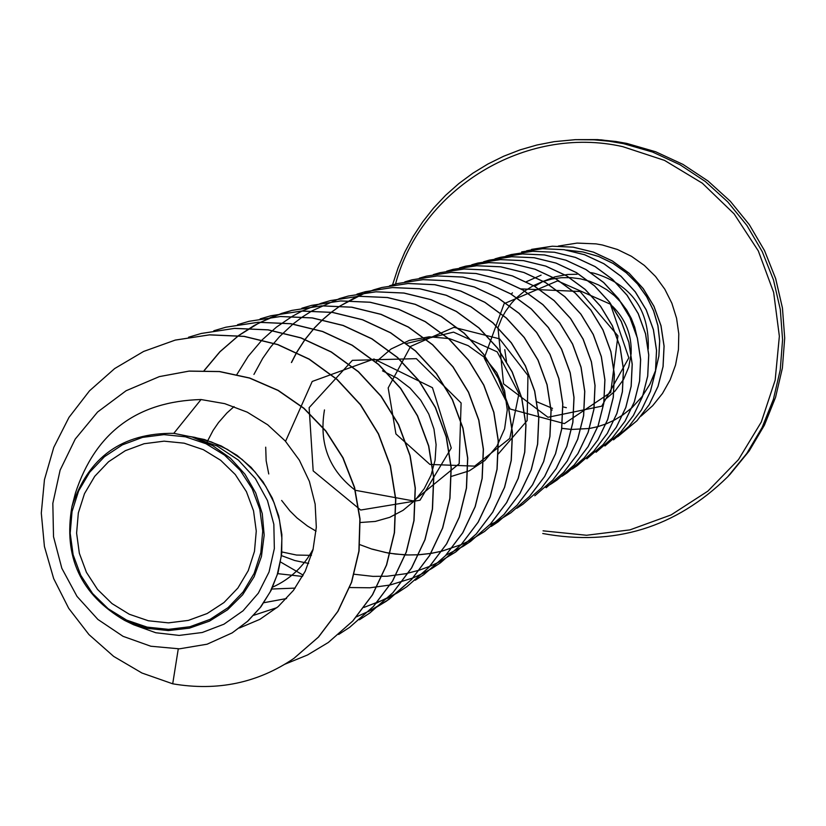 <?xml version="1.0" encoding="UTF-8"?>
<svg xmlns="http://www.w3.org/2000/svg" width="826" height="826" viewBox="0 0 826 826"><rect width="100%" height="100%" fill="white"/><g stroke="black" fill="none" stroke-linecap="round" stroke-linejoin="round"><path stroke-width="1.24" d="M148.381 620.77L129.279 614.245L112.037 603.61L97.509 589.413L86.431 572.335L79.337 553.255L76.601 533.111L78.336 512.915L84.489 493.659L94.732 476.313L108.567 461.744L125.315 450.697L144.127 443.717L164.075 441.167L184.146 443.18L203.33 449.664L220.676 460.288L235.286 474.537L246.427 491.676L253.541 510.85L256.267 531.087L254.47 551.365L248.244 570.663L237.909 588.019L223.98 602.546L207.171 613.522L188.328 620.409L168.401 622.866L148.381 620.77M147.111 627.12L126.636 620.12L108.154 608.731L92.595 593.502L80.721 575.216L73.122 554.773L70.189 533.183L72.048 511.542L78.635 490.902L89.611 472.317L104.437 456.706L122.382 444.863L142.547 437.377L163.92 434.641L185.427 436.799L205.994 443.738L224.579 455.136L240.242 470.397L252.188 488.775L259.818 509.322L262.74 531.015L260.81 552.749L254.129 573.43L243.05 592.025L228.121 607.595L210.103 619.355L189.918 626.738L168.556 629.36L147.111 627.12M124.602 620.398L133.544 624.724L155.794 632.747L179.139 635.411L202.267 632.499L223.949 624.198L243.03 610.817L258.352 593.14L269.039 572.005L274.346 548.567L273.84 524.324L267.459 500.535L255.379 478.595L238.311 460.051L217.083 445.988L192.954 437.388L212.829 445.741L230.413 458.193L244.971 474.217L255.74 492.977L262.265 513.648L264.175 535.155L261.429 556.548L254.14 576.724L242.637 594.813L227.522 609.825L209.443 621.142L189.402 628.152L168.328 630.579L147.08 628.318L124.612 620.398C80.7 594.668 63.148 556.724 71.945 506.555C88.103 457.222 122.062 432.814 173.811 433.34L204.332 439.494L221.275 445.978L237.041 455.353L251.114 467.382L263.009 481.754L272.312 498.078L278.692 515.847L281.873 534.546L281.697 553.575L278.125 572.335L271.196 590.218L261.068 606.614L248.017 620.956L232.199 632.881L247.335 621.524L260.087 607.75L270.123 592.025L277.195 574.855L281.139 556.786L281.893 538.376L279.498 520.173L274.067 502.704L265.817 486.473L255.048 471.935L242.111 459.473L227.408 449.406L211.415 441.972L194.595 437.315L186.728 436.025M577.147 274.242L567.524 274.48L554.938 276.834L542.992 281.449L534.701 286.302M612.469 306.188C625.654 319.342 631.88 335.077 631.147 353.404M631.126 353.765L628.772 367.033L623.568 379.382M623.485 379.516L615.029 391.09L604.147 400.352M551.056 409.675L552.171 410.047M239.478 627.977L259.891 619.335L278.125 606.645L293.447 590.394L305.217 571.262L312.971 549.889L316.317 527.246L315.14 504.097L309.399 481.413L299.332 460.123L285.218 440.939L267.707 424.801L247.242 412.164L224.755 403.656L201.038 399.536L173.811 433.34M313.188 549.011C303.844 566.368 290.339 579.078 272.663 587.141M207.223 441.662L213.118 430.398L218.529 422.54L226.954 412.948L234.057 406.588M311.443 555.361L296.524 555.051L281.852 551.944M268.749 473.969L266.158 460.743L265.704 447.176M382.51 370.833L397.11 378.153L410.026 388.075L420.713 400.197L428.766 414.032L433.96 429.024L436.097 444.646L435.085 460.237L431.069 475.146L424.192 488.755L414.714 500.639L403.078 510.313L389.738 517.334L375.283 521.433L360.26 522.517M285.559 441.332L312.218 381.457L373.982 359L432.463 387.693L451.254 448.053L419.98 500.246L360.694 510.034L313.178 470.892L309.13 407.662L352.382 360.342L416.345 358.66L461.115 402.985L459.173 463.716L413.537 500.948L355.356 490.303M355.108 490.128C329.047 470.108 318.836 443.376 324.473 409.923M375.747 362.129L391.111 348.975L409.376 340.343L429.231 336.801L449.313 338.608L468.125 345.619L484.335 357.266L496.777 372.66L504.593 390.636L507.257 409.841L504.614 428.808L496.953 446.112L484.862 460.474L469.302 470.83L451.492 476.365M406.568 343.482L453.557 332.135L497.221 351.876L518.934 393.63L509.787 438.399L474.671 466.132L429.912 464.429L395.922 433.939L388.179 387.91L410.615 346.404L453.949 327.333L499.585 338.836L527.948 375.458L527.153 420.589L498.346 453.877M504.779 349.656L506.493 361.499M636.898 336.368L634.729 327.23L631.322 318.423L626.748 310.122L621.1 302.512L614.399 295.667L606.883 289.802L598.602 284.98L589.723 281.294L580.43 278.827L570.859 277.629L561.205 277.712L551.654 279.085L542.331 281.738L533.493 285.59M533.41 285.631L524.655 291.01M524.582 291.062L516.715 297.608M516.653 297.659L511.439 303.235L505.46 311.464L501.785 318.103L498.006 327.53M497.975 327.654L503.54 383.853L547.968 417.275L601.72 406.185L628.823 357.854L610.414 304.195L557.581 280.881L504.118 303.669L484.232 358.071L510.148 409.025L564.385 423.614L610.744 392.391L617.92 335.841L580.058 291.485L521.072 288.894M281.645 500.442L289.936 510.943L297.04 517.964L307.561 526.1L316.069 531.149M281.48 555.619L294.779 560.534L308.635 563.425M277.743 573.657L302.553 576.445M271.775 589.031L295.161 588.102M263.876 602.712L286.55 598.54M253.788 615.267L276.947 607.647M201.038 399.536C137.199 401.302 95.331 432.463 75.445 493.039L71.945 506.555M293.984 658.343L318.537 637.042L337.968 611.312L351.639 582.216L359.073 550.994L360.043 518.965L354.591 487.443L343.027 457.728L325.898 430.976L303.968 408.24L278.207 390.378L249.7 377.998L219.613 371.524L189.164 371.08L159.428 376.594M178.271 648.864L172.706 683.804C217.403 691.434 257.795 682.978 293.891 658.405L318.34 637.166L337.782 611.436L351.453 582.34L358.887 551.107L359.868 519.069L354.406 487.546L342.831 457.81L325.702 431.058L303.772 408.323L278.011 390.45L249.493 378.071L219.396 371.586L188.937 371.142L159.315 376.625L126.099 390.739L97.582 412.029L75.238 439.071L60.122 470.139L52.833 503.333L53.514 536.693L61.836 568.298L77.004 596.393L97.902 619.448L123.053 636.33L150.817 646.231L179.418 648.833L207.099 644.208L232.199 632.881M192.954 437.388L194.595 437.315M552.532 408.385L537.045 401.87M175.319 340.075L209.659 334.819L244.238 336.347L277.866 344.556L309.244 359.114L337.153 379.423L360.549 404.668L378.514 433.836L390.409 465.75L395.788 499.131L394.498 532.636L386.62 564.943L372.557 594.772L352.878 620.925L328.335 642.473M201.317 333.456L234.656 328.356L268.254 329.842L300.901 337.824L331.36 351.959L358.463 371.69L381.168 396.222L398.607 424.564L410.13 455.57L415.323 488.011L414.043 520.576L406.361 551.975L392.649 580.967L373.497 606.408L349.615 627.347M225.901 327.199L258.29 322.254L290.938 323.699L322.656 331.463L352.258 345.216L378.587 364.39L400.631 388.241L417.564 415.788L428.746 445.937L433.774 477.48L432.504 509.146L425.018 539.688L411.668 567.885L393.021 592.634L369.78 613.026M249.091 321.293L280.603 316.482L312.352 317.896L343.203 325.444L371.989 338.815L397.585 357.482L419.019 380.683L435.478 407.486L446.35 436.82L451.223 467.506L449.964 498.326L442.664 528.062L429.654 555.516L411.482 579.615L388.922 599.428L368.355 611.643M271.011 315.718L301.686 311.02L332.589 312.393L362.635 319.734L390.657 332.754L415.571 350.926L436.438 373.517L452.452 399.619L463.025 428.188L467.753 458.089L466.514 488.114L459.37 517.076L446.67 543.828L428.952 567.328L406.939 586.625L397.74 592.645M260.138 318.898L270.918 315.738L301.511 311.061L332.424 312.435L362.48 319.776L390.502 332.806L415.426 350.978L436.304 373.569L452.318 399.681L462.88 428.26L467.619 458.162L466.38 488.197L459.235 517.169L446.536 543.931L428.808 567.421L406.784 586.728L397.667 592.707L376.377 603.145M204.259 370.544L219.995 351.762L238.497 335.707M238.59 335.635L259.013 322.935L281.521 313.426M271.217 317.256L291.785 310.431L321.582 305.878L351.69 307.22L380.962 314.386L408.261 327.075L432.525 344.783L452.844 366.806L468.435 392.247L478.719 420.093L483.303 449.241L482.074 478.512L475.095 506.751L462.684 532.832L445.39 555.743L423.903 574.576L415.251 580.244M281.697 313.374L291.95 310.39L321.748 305.837L351.855 307.179L381.116 314.334L408.405 327.024L432.669 344.731L452.978 366.744L468.569 392.185L478.843 420.031L483.437 449.168L482.198 478.43L475.218 506.668L462.818 532.739L445.524 555.65L423.975 574.524M311.681 305.362L340.797 300.922L370.141 302.223L398.659 309.213L425.245 321.582L448.89 338.836L468.672 360.301L483.86 385.102L493.865 412.246L498.326 440.65L497.107 469.189L490.293 496.725L478.192 522.166L461.311 544.51L440.361 562.888L432.039 568.35M431.967 568.391L422.974 573.378M422.902 573.42L413.031 577.921M412.948 577.963L390.13 585.004M390.027 585.025L369.955 587.782L349.666 587.544M303.235 575.185L280.53 561.99M236.886 374.477L248.223 356.295L262.09 339.94M262.172 339.858L276.462 327.117L292.28 316.327M292.363 316.286L302.11 311.03M302.182 310.999L321.211 303.266L330.39 300.602L358.721 296.276L387.342 297.556L415.168 304.36L441.105 316.43L464.171 333.27L483.478 354.209L498.274 378.411L508.031 404.905L512.368 432.628L511.17 460.485L504.5 487.371L492.678 512.213L476.179 534.03L455.704 551.985L439.256 561.969M321.283 303.245L330.545 300.561L358.866 296.245L387.487 297.515L415.302 304.319L441.239 316.389L464.295 333.229L483.592 354.158L498.398 378.36L508.145 404.843L512.492 432.566L511.284 460.412L504.614 487.288L492.792 512.13L476.303 533.947L455.828 551.892L439.318 561.907M439.246 561.948L429.923 566.264M429.84 566.295L419.629 570.054M419.546 570.085L405.855 573.698L387.157 576.228L372.98 576.372L354.189 574.246M253.933 374.426L262.72 358.329L270.618 347.065L279.56 336.605L292.951 324.081M293.034 324.019L302.553 316.854M302.626 316.802L312.042 310.855M312.114 310.803L339.538 298.578M339.61 298.558L348.417 296.007L376.067 291.785L404.007 293.024L431.151 299.673L456.468 311.443L478.977 327.891L497.81 348.335L512.244 371.958L521.753 397.822L525.976 424.884L524.778 452.09L518.253 478.337L506.679 502.59L490.561 523.911L470.552 541.443L463.056 546.389M339.538 298.568L348.273 296.049L375.933 291.826L403.873 293.065L431.027 299.704L456.344 311.485L478.853 327.932L497.686 348.376L512.13 372.01L521.64 397.874L525.863 424.956L524.675 452.152L518.139 478.409L506.565 502.673L490.448 523.994L470.428 541.526L462.994 546.43L445.968 555.165M365.453 291.671L392.515 287.541L419.794 288.759L446.298 295.254L471.016 306.756L492.988 322.811L511.366 342.78L525.45 365.856L534.721 391.121L538.831 417.564L537.654 444.14L531.263 469.777L519.946 493.483L504.18 514.309L484.614 531.448L469.695 540.576M356.956 294.118L365.381 291.692L392.381 287.572L419.67 288.79L446.174 295.285L470.892 306.797L492.874 322.852L511.253 342.831L525.346 365.908L534.618 391.173L538.728 417.626L537.55 444.202L531.159 469.849L519.833 493.556L504.066 514.391L484.501 531.531L469.643 540.617L461.228 544.592M469.581 540.658L461.176 544.644L441.951 551.128M441.858 551.148L430.924 553.389M430.821 553.399L418.772 554.731M418.668 554.742L408.633 554.969L395.282 554.039L385.36 552.449L372.361 549.125M291.557 362.469L296.771 352.361L304.99 339.62L314.572 327.86L322.584 319.786M322.656 319.714L331.371 312.29M331.443 312.228L340.085 306.002M340.157 305.961L357.173 296.369M357.245 296.338L373.641 289.854M365.588 292.734L381.695 287.541L408.075 283.524L434.724 284.712L460.619 291.062L484.769 302.306L506.224 318L524.18 337.514L537.943 360.064L546.998 384.761L551.004 410.605L549.837 436.572L543.591 461.641L532.512 484.821L517.097 505.192L498.068 521.887L491.222 526.43M373.775 289.823L381.829 287.5L408.199 283.483L434.848 284.681L460.743 291.02L484.883 302.275L506.338 317.958L524.283 337.473L538.046 360.022L547.091 384.699L551.107 410.543L549.94 436.51L543.684 461.579L532.615 484.748L517.2 505.12L498.068 521.887M397.275 283.566L423.129 279.622L449.179 280.778L474.496 286.973L498.099 297.969L519.079 313.312L536.632 332.382L550.075 354.437L558.913 378.576L562.826 403.852L561.68 429.262L555.547 453.773L544.706 476.447L529.611 496.385L510.829 512.822M412.153 279.787L437.439 275.915L462.921 277.051L487.681 283.122L510.767 293.87L531.283 308.883L548.443 327.55L561.597 349.119L570.229 372.743L574.039 397.482L572.903 422.334L566.894 446.329L556.27 468.518L541.474 488.021L523.085 504.118M426.433 276.152L451.161 272.373L476.096 273.489L500.319 279.425L522.91 289.957L542.971 304.649L559.76 322.914L572.614 344.029L581.06 367.147L584.777 391.348L583.652 415.685L577.756 439.174L567.348 460.887L552.873 479.989L534.814 495.796L552.78 480.051L567.266 460.949L577.673 439.225L583.569 415.736L584.684 391.4L580.967 367.188L572.521 344.07L559.667 322.956L542.878 304.68L522.806 289.988L500.215 279.456L475.993 273.52L451.058 272.404L426.484 276.132M440.072 272.673L464.295 268.977L488.703 270.071L512.409 275.884L534.515 286.199L554.153 300.571L570.58 318.454L583.166 339.135L591.426 361.767L595.061 385.474L593.956 409.293L588.174 432.297L577.983 453.577L563.786 472.286L546.141 487.743M453.113 269.348L476.839 265.724L500.752 266.788L523.983 272.487L545.635 282.575L564.87 296.668L580.967 314.19L593.285 334.437L601.369 356.625L604.931 379.846L603.837 403.202L598.158 425.741L588.153 446.598L574.235 464.935L556.972 480.051L551.458 483.737M465.688 266.158L488.93 262.606L512.357 263.649L535.124 269.235L556.342 279.126L575.185 292.931L590.941 310.101L603.011 329.956L610.93 351.7L614.399 374.467L613.315 397.347L607.74 419.453L597.921 439.886L584.261 457.872L567.338 472.689L562.072 476.21M477.779 263.071L500.556 259.601L523.519 260.624L545.821 266.106L566.615 275.801L585.087 289.337L600.523 306.178L612.345 325.63L620.099 346.941L623.496 369.263L622.422 391.7L616.96 413.361L607.327 433.413L593.935 451.048L577.291 465.616M489.364 260.128L511.697 256.721L534.215 257.722L556.084 263.091L576.476 272.601L594.586 285.879L609.722 302.388L621.317 321.469L628.916 342.377L632.241 364.266L631.188 386.279L625.819 407.528L616.361 427.197L603.217 444.502L586.842 458.833L603.145 444.564L616.289 427.248L625.747 407.579L631.116 386.32L632.169 364.307L628.844 342.408L621.245 321.51L609.65 302.419L594.503 285.899L576.393 272.632L556.001 263.112L534.123 257.743L511.604 256.741L489.405 260.118M500.494 257.289L522.404 253.943L544.499 254.924L565.955 260.19L585.964 269.524L603.734 282.544L618.581 298.744L629.949 317.473L637.404 337.989L640.656 359.475L639.613 381.075L634.337 401.942L625.045 421.25L612.128 438.234L596.124 452.235M511.253 254.553L532.76 251.269L554.432 252.24L575.495 257.413L595.123 266.571L612.551 279.353L627.12 295.254L638.271 313.643L645.571 333.776L648.761 354.86L647.729 376.067L642.535 396.542L633.408 415.499L620.729 432.174L604.931 445.978L620.656 432.225L633.346 415.54L642.473 396.594L647.667 376.109L648.699 354.901L645.509 333.807L638.199 313.673L627.048 295.285L612.479 279.384L595.04 266.591L575.412 257.433L554.36 252.26L532.677 251.29L511.294 254.542M521.66 251.899L542.723 248.698L564.003 249.648L584.674 254.728L603.93 263.721L621.038 276.266L635.339 291.877L646.273 309.926L653.438 329.688L656.567 350.389L655.555 371.204L650.454 391.317L641.492 409.933L629.04 426.309L613.532 439.866L628.968 426.361L641.43 409.975L650.392 391.359L655.483 371.246L656.505 350.43L653.376 329.719L646.211 309.957L635.266 291.908L620.966 276.297L603.858 263.742L584.591 254.749L563.921 249.669L542.641 248.719L521.66 251.899M531.562 249.38L552.295 246.22L573.192 247.15L593.491 252.126L612.407 260.954L629.205 273.282L643.258 288.615L653.996 306.343L661.027 325.754L664.094 346.094L663.092 366.548L658.074 386.31L649.267 404.595L637.022 420.692L617.672 436.768M566.553 250.082L582.857 251.92L598.53 256.421L613.119 263.411L626.242 272.663L637.548 283.876L646.737 296.71L653.593 310.772L657.95 325.64L659.716 340.87L658.9 356.016L655.565 370.657L649.835 384.379L641.936 396.79L632.117 407.559M632.035 407.641L622.794 415.003L632.045 407.61M622.721 415.055L614.245 420.155L622.721 415.055M614.172 420.197L606.016 423.903M605.954 423.934L597.838 426.629M597.766 426.65L589.485 428.467M589.423 428.477L571.654 429.448L589.403 428.508M571.571 429.437L561.732 428.291M172.706 683.804L141.938 673.014L113.678 656.412L88.96 634.585L68.713 608.339L53.68 578.623L44.418 546.492L41.3 513.111L44.449 479.679L53.773 447.393L68.971 417.409L89.518 390.812L114.69 368.551L143.6 351.453L175.215 340.105L209.443 334.881L244.042 336.409L277.67 344.618L309.048 359.176L336.977 379.495L360.363 404.74L378.349 433.918L390.233 465.833L395.623 499.224L394.322 532.739L386.454 565.056L372.381 594.885L352.702 621.049L328.242 642.535L307.489 654.997L285.104 664.125M188.555 337.235L201.214 333.487L234.46 328.407L268.058 329.894L300.716 337.875L331.185 352.021L358.288 371.752L380.993 396.294L398.442 424.636L409.964 455.653L415.168 488.104L413.888 520.679L406.206 552.078L392.495 581.081L373.331 606.521L349.532 627.409L338.65 634.471M213.81 330.761L225.797 327.23L258.104 322.305L290.752 323.751L322.481 331.515L352.082 345.268L378.422 364.452L400.476 388.303L417.409 415.86L428.591 446.019L433.629 477.562L432.349 509.239L424.874 539.781L411.513 567.989L392.866 592.748L369.697 613.088L359.393 619.789M237.578 324.68L248.998 321.314L280.427 316.534L312.176 317.948L343.038 325.496L371.824 338.866L397.43 357.534L418.875 380.745L435.333 407.548L446.205 436.892L451.089 467.588L449.829 498.419L442.529 528.155L429.51 555.619L411.338 579.728L386.609 601.039L373.145 609.227L356.45 616.857M397.585 592.748L387.539 598.251M387.446 598.292L363.998 607.409M204.115 370.544L219.871 351.752L238.404 335.697M238.497 335.624L254.212 325.475L271.042 317.308M301.831 308.222L311.608 305.383L340.642 300.963L369.996 302.264L398.514 309.254L425.111 321.624L448.755 338.887L468.548 360.353L483.737 385.153L493.741 412.308L498.202 440.723L496.984 469.261L490.169 496.798L478.068 522.249L461.187 544.602L440.227 562.981L431.977 568.402M431.905 568.453L422.922 573.44M462.932 546.471L445.916 555.217M461.104 544.675L441.9 551.19M441.817 551.21L430.883 553.461M430.78 553.472L418.73 554.814M418.627 554.814L405.752 554.979L388.654 553.172L371.927 549.114L359.785 544.623M291.402 362.531L296.627 352.403L304.866 339.631L314.469 327.86L322.501 319.765M322.574 319.693L331.288 312.28M331.36 312.218L340.013 306.002M340.085 305.95L365.443 292.776M389.552 285.786L397.213 283.586L423.005 279.653L449.065 280.809L474.382 287.004L497.995 298L518.976 313.343L536.528 332.424L549.982 354.478L558.82 378.628L562.733 403.914L561.587 429.313L555.454 453.846L544.613 476.519L529.507 496.447L510.778 512.863L497.231 521.216M497.18 521.247L489.529 524.964M404.823 281.873L412.091 279.797L437.326 275.946L462.808 277.082L487.577 283.153L510.664 293.901L531.19 308.914L548.35 327.592L561.494 349.171L570.136 372.794L573.946 397.533L572.81 422.396L566.801 446.391L556.166 468.579L541.381 488.094L523.034 504.159L516.859 508.269M419.381 278.155L426.371 276.163M433.33 274.593L440.021 272.683L464.181 269.008L488.6 270.102L512.316 275.915L534.422 286.219L554.07 300.612L570.498 318.495L583.073 339.176L591.344 361.809L594.978 385.515L593.873 409.345L588.091 432.359L577.89 453.639L563.704 472.358L546.192 487.712M446.68 271.176L453.061 269.369L476.736 265.755L500.649 266.819L523.88 272.508L545.542 282.606L564.788 296.699L580.885 314.221L593.202 334.478L601.287 356.667L604.849 379.898L603.754 403.243L598.076 425.793L588.071 446.649L574.153 464.997L556.879 480.113M551.407 483.768L545.542 487.195M459.493 267.903L465.637 266.168L488.837 262.627L512.265 263.67L535.031 269.255L556.249 279.147L575.102 292.962L590.869 310.142L602.928 329.997L610.848 351.742L614.317 374.508L613.233 397.399L607.657 419.505L597.838 439.948L584.188 457.934L567.245 472.751L562.031 476.241M471.749 264.774L477.727 263.091L500.463 259.622L523.426 260.655L545.738 266.127L566.533 275.832L585.004 289.368L600.45 306.209L612.262 325.671L620.027 346.982L623.423 369.305L622.35 391.741L616.888 413.413L607.255 433.464L593.863 451.099L577.25 465.637L572.222 469.013M483.582 261.759L489.312 260.138M494.95 258.858L500.442 257.309L522.321 253.964L544.417 254.955L565.882 260.211L585.882 269.544L603.651 282.575L618.509 298.775L629.877 317.504L637.331 338.03L640.584 359.516L639.551 381.116L634.265 401.983L624.972 421.291L612.056 438.286L596.052 452.287M505.935 256.05L511.211 254.563M526.596 250.774L552.212 246.231L573.11 247.17L593.419 252.147L612.334 260.985L629.144 273.313L643.186 288.646L653.934 306.374L660.965 325.795L664.032 346.135L663.03 366.589L658.012 386.351L649.205 404.637L636.96 420.733L617.642 436.799M566.719 250.113L582.991 251.982L598.633 256.504L613.191 263.515L626.273 272.776L637.548 283.989L646.717 296.813L653.552 310.855L657.888 325.702L659.654 340.911L658.849 356.037L655.514 370.668L649.804 384.369L641.916 396.769L632.127 407.538M614.172 420.207L606.016 423.924M605.943 423.955L597.828 426.66M597.756 426.681L589.475 428.498M571.561 429.489L561.721 428.343M541.102 275.141L526.307 281.749M512.45 292.827L511.232 294.149M626.841 143.435L601.214 139.842L575.361 139.646L597.528 139.604L615.917 141.483L626.851 143.435L655.679 151.767L682.947 164.384L708.016 180.997L730.308 201.245L749.296 224.631L764.535 250.639L775.676 278.651L782.449 308.015L784.7 338.051L782.387 368.055L775.562 397.327L764.401 425.194L749.161 451.006L730.194 474.176L749.161 451.006L764.401 425.194L775.562 397.327L782.387 368.055L784.7 338.051L782.439 308.026L775.666 278.661L764.535 250.65L749.296 224.641L730.308 201.245L708.016 180.997L682.937 164.384L655.668 151.767L626.841 143.435M395.52 284.03C420.94 188.504 525.594 124.633 622.701 146.636L664.538 160.399L702.327 183.196L734.118 213.882L758.309 250.908L773.642 292.394L779.362 336.223L775.17 380.177L761.314 422.003L738.496 459.607L707.913 491.098L671.115 514.908L629.97 529.869L586.563 535.258L543.054 530.839M575.361 139.646L554.205 141.659L536.921 145.015L520.019 149.888L503.633 156.248L487.877 164.033L472.875 173.181L458.76 183.63L445.627 195.277L433.578 208.049L422.716 221.833L413.103 236.525L404.833 252.013L397.967 268.161L392.546 284.867L397.987 268.161L404.854 252.002L413.124 236.525L422.726 221.833L433.588 208.049L445.637 195.277L458.771 183.63L472.885 173.181L487.877 164.033L503.633 156.248L520.029 149.888L536.931 145.015L554.205 141.659L575.443 139.677L594.049 139.821L608.876 141.194L623.578 143.672L652.612 152.067L680.077 164.777L705.332 181.513L727.778 201.905L746.91 225.467L762.253 251.662L773.477 279.88L780.302 309.461L782.573 339.703L780.24 369.924L773.373 399.412L762.13 427.476L746.776 453.474L727.685 476.819C675.73 527.742 614.079 546.636 542.754 533.503C614.069 546.647 675.72 527.742 727.685 476.819L730.194 474.176M590.92 272.632L594.059 273.22C631.518 284.588 649.577 309.874 648.234 349.068M558.262 246.086L577.033 243.092L596.052 243.876L602.319 244.981L617.363 249.452L631.487 256.318L644.321 265.404L655.524 276.452L664.796 289.183L671.879 303.256L676.577 318.289L678.786 333.869L678.435 349.594L675.544 365.04L670.175 379.795L662.483 393.465L652.674 405.69L641.028 416.128M562.857 406.846L566.368 407.693"/></g></svg>
